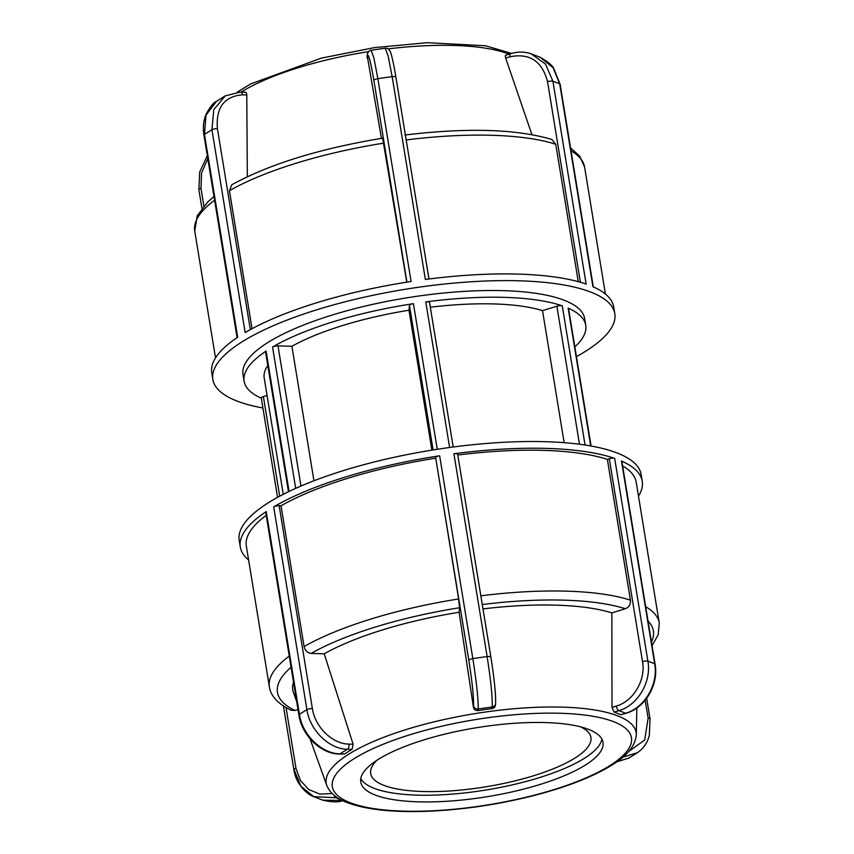 <?xml version="1.0" encoding="UTF-8"?>
<svg xmlns="http://www.w3.org/2000/svg" width="854" height="854" viewBox="0 0 854 854"><rect width="100%" height="100%" fill="white"/><g stroke="black" fill="none" stroke-linecap="round" stroke-linejoin="round"><path stroke-width="1.28" d="M288.481 491.733L265.562 351.795A4.078 1.153 -9.3 0 1 266.074 351.09A173.095 49.212 170.7 0 0 263.747 352.67A173.095 49.212 170.7 0 0 244.105 381.226A173.095 49.212 170.7 0 0 261.324 398.22M574.838 346.884A173.095 49.212 170.7 0 0 585.748 325.278L584.648 318.574A173.095 49.212 170.7 0 0 451.136 292.335A173.095 49.212 170.7 0 0 262.658 345.966A173.095 49.212 170.7 0 0 243.006 374.522L244.105 381.226M564.152 442.671L542.525 310.632L556.883 306.212A4.078 1.153 -9.3 0 1 562.263 305.839A173.095 49.212 170.7 0 0 425.772 301.91A4.078 1.153 -9.3 0 1 429.541 302.465A4.078 1.153 -9.3 0 1 429.541 302.551L453.196 447.005L429.541 302.465M585.748 325.278A173.095 49.212 170.7 0 0 568.145 308.123A4.078 1.153 -9.3 0 1 568.561 308.529L591.075 446.023M431.889 450.133L408.981 310.226L409.429 305.412A4.078 1.153 -9.3 0 1 413.421 303.672A173.095 49.212 170.7 0 0 272.554 347.044A4.078 1.153 -9.3 0 1 278.009 345.881L291.908 346.276L313.941 480.77M277.561 497.359L261.281 397.985A4.078 1.153 -9.3 0 1 263.384 396.587L267.067 395.455M542.525 310.632A152.738 43.426 170.7 0 0 430.32 307.216M408.981 310.226A152.738 43.426 170.7 0 0 291.908 346.276M267.814 365.565A152.738 43.426 170.7 0 0 264.196 377.938L283.261 494.338M580.539 726.839A111.586 31.726 -9.3 0 1 590.915 737.461A111.586 31.726 -9.3 0 1 485.915 786.801A111.586 31.726 -9.3 0 1 370.679 773.532A111.586 31.726 -9.3 0 1 377.116 760.156M250.329 329.644L217.407 128.602C215.806 107.593 224.207 96.331 242.6 94.815A4.078 2.199 -88.4 0 0 240.614 92.051L225.253 95.872L213.767 109.664L211.941 129.776L245.162 332.58A203.647 57.901 -9.3 0 1 411.084 281.489L377.874 78.685L373.903 57.997L371.138 50.258C368.896 50.599 367.583 52.361 367.177 55.521A4.078 3.896 5.3 0 0 367.209 56.439C368.149 52.009 370.38 60.004 373.881 80.415L406.92 282.14M244.457 92.403C245.856 91.848 246.625 92.691 246.785 94.933L247.318 176.746M382.795 138.145C319.93 148.543 269.597 164.075 231.808 184.752L229.438 190.688L252.037 328.715M576.439 356.641A203.647 57.901 170.7 0 0 614.795 313.642A203.647 57.901 170.7 0 0 458.673 282.685A203.647 57.901 170.7 0 0 236.9 345.229A203.647 57.901 170.7 0 0 212.859 379.464L211.76 372.76A203.647 57.901 -9.3 0 1 237.679 337.255L204.469 134.441L205.995 115.109L216.521 101.348C213.852 102.245 210.394 106.483 206.166 114.052C203.476 120.51 202.74 127.545 203.946 135.156A4.078 1.153 170.7 0 1 204.469 134.441A203.647 57.901 -9.3 0 1 211.941 129.776A4.078 1.153 170.7 0 1 217.407 128.602M212.859 379.464A203.647 57.901 170.7 0 0 233.622 399.672A203.647 57.901 170.7 0 0 262.925 407.977M593.306 286.891L560.139 84.322L553.68 68.363C552.485 65.491 548.033 61.83 540.326 57.378L553.104 67.765L559.722 83.916L592.932 286.72A203.647 57.901 -9.3 0 1 613.695 306.938L614.795 313.642M373.881 80.415A4.078 1.153 170.7 0 1 377.874 78.685A203.647 57.901 -9.3 0 1 392.157 76.646A4.078 1.153 170.7 0 1 395.914 77.202L428.964 278.991L395.925 77.287A4.078 1.153 170.7 0 0 395.925 77.202C392.285 55.435 390.257 51.133 389.798 50.728C388.431 48.774 386.915 47.952 385.229 48.23L388.143 55.99L392.157 76.646L425.367 279.461A203.647 57.901 -9.3 0 1 586.132 284.083L552.922 81.279L545.525 64.093L531.113 53.802L540.315 57.357M381.45 138.369L367.177 55.489A4.078 3.896 5.3 0 1 367.209 55.275M531.935 134.622L505.675 58.115C505.045 55.937 505.333 54.944 506.539 55.126M406.75 282.162L382.688 138.465M578.265 281.681L555.762 144.273L551.865 139.469C516.424 128.997 467.416 127.524 404.828 135.017M495.448 704.038C495.587 706.514 494.455 708.041 492.043 708.606A157.467 44.771 170.7 0 0 478.048 710.603C475.55 710.731 474.002 709.589 473.404 707.176L459.121 612.265L459.537 607.738L458.63 598.964L435.636 457.53A4.078 1.153 -9.3 0 1 439.629 455.79A203.647 57.901 170.7 0 0 273.696 506.892A4.078 1.153 -9.3 0 1 279.162 505.717L281.03 505.771L304.088 646.553C305.113 650.631 307.472 652.926 311.155 653.427L324.221 653.812L353.108 744.218L352.04 749.396A157.467 44.771 170.7 0 0 344.717 753.975L339.38 754.061A4.078 2.199 -88.4 0 0 340.127 753.836C321.841 753.836 302.337 734.963 299.434 714.371L266.224 511.557A203.647 57.901 170.7 0 0 240.305 547.062A203.647 57.901 170.7 0 0 248.61 559.968M273.696 506.892L306.917 709.695C309.821 730.298 329.27 749.193 347.45 749.268A4.078 2.199 -88.4 0 0 348.934 744.101C332.516 744.058 314.987 727.064 312.372 708.532L279.162 505.717M638.482 496.121A203.647 57.901 170.7 0 0 642.24 481.24L641.14 474.536A203.647 57.901 170.7 0 0 485.019 443.578A203.647 57.901 170.7 0 0 263.245 506.123A203.647 57.901 170.7 0 0 239.205 540.358L240.305 547.062M642.24 481.24A203.647 57.901 170.7 0 0 621.477 461.032L654.687 663.836C658.509 684.289 644.567 707.966 625.523 713.25A4.078 1.697 72.9 0 0 626.089 713.293L620.794 714.713A157.467 44.771 170.7 0 0 614.122 712.119L611.998 707.4L611.859 612.894L625.341 608.742C629.014 607.194 630.711 604.322 630.412 600.138L607.354 459.356L609.286 458.758A4.078 1.153 -9.3 0 1 614.677 458.395A203.647 57.901 170.7 0 0 453.912 453.762A4.078 1.153 -9.3 0 1 457.669 454.317A4.078 1.153 -9.3 0 1 457.68 454.403L490.858 657.036M312.372 708.532A4.078 1.153 -9.3 0 0 306.917 709.695A203.647 57.901 170.7 0 0 299.434 714.371A4.078 1.153 -9.3 0 0 298.911 715.076L265.701 512.261A4.078 1.153 -9.3 0 1 266.224 511.557M453.912 453.762L487.122 656.577C490.879 680.681 492.577 697.494 492.182 707.016A4.078 3.896 5.3 0 0 495.619 703.333M478.048 710.603L478.187 709.012C478.389 699.522 476.607 682.72 472.838 658.605L439.629 455.79M621.477 461.032A4.078 1.153 -9.3 0 1 621.893 461.438L655.103 664.241A4.078 1.153 -9.3 0 1 655.103 664.273A4.078 1.153 -9.3 0 0 654.687 663.836A203.647 57.901 170.7 0 0 647.887 661.199L614.677 458.395M614.122 712.119L618.862 710.667C637.789 705.319 651.741 681.663 647.887 661.199A4.078 1.153 -9.3 0 0 642.507 661.572C645.976 679.987 633.401 701.273 616.31 706.066A4.078 1.697 72.9 0 0 618.862 710.667A162.911 46.319 -9.3 0 1 625.523 713.25L620.794 714.713M628.725 758.117L617.036 761.672M622.876 757.156L637.479 752.652C642.08 749.545 645.528 745.328 647.823 739.991L649.307 735.742L650.054 718.844A4.078 1.153 -9.3 0 1 650.054 718.854A4.078 1.153 -9.3 0 0 648.133 718.193L644.685 740.055L628.693 751.509M360.783 778.592A122.741 34.897 170.7 0 0 374.159 788.327A122.741 34.897 170.7 0 0 507.575 785.926A122.741 34.897 170.7 0 0 601.899 739.105M652.061 645.667L658.21 634.682L659.267 623.014L636.209 482.232A197.541 56.161 170.7 0 0 622.63 465.921M607.354 459.356A197.541 56.161 170.7 0 0 457.787 455.022M266.202 515.325A197.541 56.161 170.7 0 0 246.336 546.08L269.384 686.862C270.11 693.459 275.362 702.671 291 710.218L295.004 710.464L298.014 709.535M435.572 458.182A197.541 56.161 170.7 0 0 281.03 505.771M293.53 682.175A174.963 49.745 170.7 0 0 293.413 692.445L296.712 701.636M611.859 612.894A174.963 49.745 170.7 0 0 482.99 608.913M459.121 612.265A174.963 49.745 170.7 0 0 324.221 653.812M294.278 770.084L300.918 786.235L313.685 796.633L336.06 797.743A4.078 1.697 -107.1 0 1 334.17 795.362M342.305 800.454L322.887 800.198C332.526 802.344 339.348 802.397 343.297 800.369M375.258 795.031A122.741 34.897 170.7 0 0 514.396 791.348A122.741 34.897 170.7 0 0 603.02 742.361A122.741 34.897 170.7 0 0 476.254 727.757A122.741 34.897 170.7 0 0 360.762 782.04A122.741 34.897 170.7 0 0 375.258 795.031M289.068 491.456L266.074 351.09M585.054 445.019L562.263 305.839M425.772 301.91L449.61 447.485M568.145 308.123L590.722 445.959M437.259 449.289L413.421 303.672M272.554 347.044L295.687 488.36M279.706 496.206L263.384 396.587M300.96 486.043L278.009 345.881M409.429 305.412L433.095 449.941M556.883 306.212L579.482 444.24M245.226 92.189L240.614 92.051A4.078 2.199 -88.4 0 0 240.55 92.051M242.6 94.815L246.785 94.933M510.756 53.621A4.078 1.697 72.9 0 0 510.703 53.631A4.078 1.697 72.9 0 0 509.987 56.78C529.672 52.895 542.183 61.178 547.542 81.653A4.078 1.153 170.7 0 1 552.922 81.279A203.647 57.901 -9.3 0 1 559.722 83.916A4.078 1.153 170.7 0 1 560.139 84.322M367.081 57.891L367.209 56.439M547.542 81.653L580.389 282.268M505.675 58.115L509.987 56.78M571.027 150.827A197.541 56.161 -9.3 0 1 584.616 167.138L605.39 294.032M406.194 139.939A197.541 56.161 -9.3 0 1 555.762 144.273M214.002 196.548L207.992 201.736L197.242 215.752L194.733 230.986A197.541 56.161 -9.3 0 1 214.61 200.242M229.438 190.688A197.541 56.161 -9.3 0 1 383.98 143.098M203.882 205.985L201 188.36A4.078 1.153 170.7 0 0 198.897 189.759L199.697 172.006L207.319 155.716M201 188.36L201.555 172.988L207.8 158.641M241.106 92.072A157.029 44.643 -9.3 0 1 368.608 51.624M388.122 48.891A157.029 44.643 -9.3 0 1 509.144 54.112M353.108 744.218L348.934 744.101M344.717 753.975L340.127 753.836A162.911 46.319 -9.3 0 1 347.45 749.268L352.04 749.396M457.669 454.317L490.89 657.121A4.078 1.153 -9.3 0 0 487.122 656.577A203.647 57.901 170.7 0 0 472.838 658.605A4.078 1.153 -9.3 0 0 468.846 660.345C472.241 682.047 473.799 697.174 473.532 705.724A4.078 3.896 5.3 0 0 478.187 709.012A162.911 46.319 -9.3 0 1 492.182 707.016L492.043 708.606M339.305 754.061A4.078 2.199 -88.4 0 0 339.38 754.061C320.805 753.911 301.857 735.422 298.921 715.076M495.469 705.041L495.608 703.536C495.95 694.985 494.381 679.528 490.89 657.132A4.078 1.153 -9.3 0 1 490.89 657.206C494.274 678.898 495.843 694.035 495.576 702.596M435.636 457.53L468.846 660.345M473.532 705.724L473.404 707.176M655.103 664.241C658.85 684.598 645.218 707.891 626.089 713.282A4.078 1.697 72.9 0 0 626.142 713.271M609.286 458.758L642.507 661.572M616.31 706.066L611.998 707.4M645.186 700.195L648.133 718.193M659.267 623.014A197.541 56.161 170.7 0 0 645.677 606.703M630.412 600.138A197.541 56.161 170.7 0 0 480.845 595.814M289.26 656.107A197.541 56.161 170.7 0 0 269.384 686.862M458.63 598.964A197.541 56.161 170.7 0 0 304.088 646.553M648.026 620.997A190.453 54.144 -9.3 0 1 651.453 641.92M482.275 604.525A190.453 54.144 -9.3 0 1 625.341 608.742M295.004 710.464A190.453 54.144 -9.3 0 1 291.075 667.22M311.155 653.427A190.453 54.144 -9.3 0 1 459.537 607.738M636.838 707.966L636.315 734.803A157.029 44.643 170.7 0 0 473.959 713.784A157.029 44.643 170.7 0 0 326.794 785.488L310.045 738.785M293.872 769.71A4.078 1.153 -9.3 0 1 293.861 769.678A4.078 1.153 -9.3 0 1 295.964 768.28L286.037 707.635M332.121 793.537L319.866 794.103L308.753 789.544L300.405 780.481L295.964 768.28M340.575 799.579A162.911 46.319 -9.3 0 1 336.06 797.743L337.01 797.455M350.247 802.739A151.542 43.084 -9.3 0 1 485.979 717.99A151.542 43.084 -9.3 0 1 609.446 765.878A151.542 43.084 -9.3 0 1 350.247 802.739M237.102 337.629L203.946 135.156M225.264 95.861L216.542 101.306M385.229 48.23L371.127 50.226M505.942 55.094L510.703 53.631C517.727 51.539 524.569 51.614 531.241 53.845M570.557 147.966L579.652 156.111L584.616 167.138M194.733 230.986L215.518 357.879M201.939 208.333L198.897 189.759M237.22 92.147L250.617 83.959L321.328 58.136L374.394 47.621L427.203 42.7L485.627 45.764L511.439 53.418M616.791 761.853L628.811 758.074M628.736 758.139L637.458 752.694M646.681 698.284L650.054 718.844M283.443 706.034L293.861 769.678C295.612 783.299 306.735 794.444 313.728 796.643M313.685 796.643L322.876 800.209M636.315 734.803C634.97 750.399 619.63 761.127 603.383 770.041C584.744 779.969 561.174 788.573 532.672 795.864C497.209 804.746 461.918 809.891 426.797 811.3C392.562 812.496 366.078 809.613 347.364 802.664C336.828 798.832 329.975 793.11 326.794 785.488"/></g></svg>
